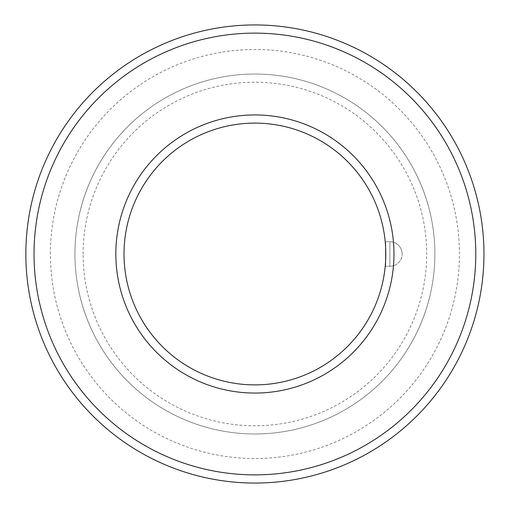<?xml version="1.0" encoding="UTF-8"?>
<svg xmlns="http://www.w3.org/2000/svg" width="508" height="508" viewBox="0 0 508 508"><rect width="100%" height="100%" fill="white"/><g stroke="black" fill="none" stroke-linecap="round" stroke-linejoin="round"><path stroke-width="0.38" stroke-dasharray="2.54 1.91" d="M385.216 266.268L389.877 266.268A12.268 12.268 0 0 0 402.152 254A12.268 12.268 0 0 0 389.877 241.732L389.877 266.268L385.216 266.268C385.839 267.024 385.845 240.995 385.216 241.732L389.877 241.732L385.216 241.732M115.837 254A139.065 139.065 0 0 1 324.434 133.566A139.065 139.065 0 0 1 324.434 374.434A139.065 139.065 0 0 1 115.837 254M124.016 254A130.886 130.886 0 0 1 320.345 140.646A130.886 130.886 0 0 1 320.345 367.354A130.886 130.886 0 0 1 124.016 254M83.115 254A171.787 171.787 0 0 1 340.798 105.226A171.787 171.787 0 0 1 340.798 402.774A171.787 171.787 0 0 1 83.115 254M74.936 254A179.972 179.972 0 0 1 344.888 98.139A179.972 179.972 0 0 1 344.888 409.861A179.972 179.972 0 0 1 74.936 254A179.972 179.972 0 0 1 344.888 98.139A179.972 179.972 0 0 1 344.888 409.861A179.972 179.972 0 0 1 74.936 254A179.972 179.972 0 0 1 344.888 98.139A179.972 179.972 0 0 1 344.888 409.861A179.972 179.972 0 0 1 74.936 254M34.03 254A220.872 220.872 0 0 1 365.341 62.719A220.872 220.872 0 0 1 365.341 445.281A220.872 220.872 0 0 1 34.03 254M25.851 254A229.051 229.051 0 0 1 369.43 55.632A229.051 229.051 0 0 1 369.43 452.368A229.051 229.051 0 0 1 25.851 254M402.152 254A12.268 12.268 0 0 0 389.877 241.732L389.877 266.268A12.268 12.268 0 0 0 402.152 254M50.394 254A204.508 204.508 0 0 1 357.156 76.886A204.508 204.508 0 0 1 357.156 431.114A204.508 204.508 0 0 1 50.394 254"/><path stroke-width="0.76" d="M385.216 241.732C385.839 240.976 385.845 267.005 385.216 266.268M124.016 254A130.886 130.886 0 0 1 320.345 140.646A130.886 130.886 0 0 1 320.345 367.354A130.886 130.886 0 0 1 124.016 254M115.837 254A139.065 139.065 0 0 1 324.434 133.566A139.065 139.065 0 0 1 324.434 374.434A139.065 139.065 0 0 1 115.837 254M34.03 254A220.872 220.872 0 0 1 365.341 62.719A220.872 220.872 0 0 1 365.341 445.281A220.872 220.872 0 0 1 34.03 254M25.851 254A229.051 229.051 0 0 1 369.43 55.632A229.051 229.051 0 0 1 369.43 452.368A229.051 229.051 0 0 1 25.851 254"/></g></svg>
